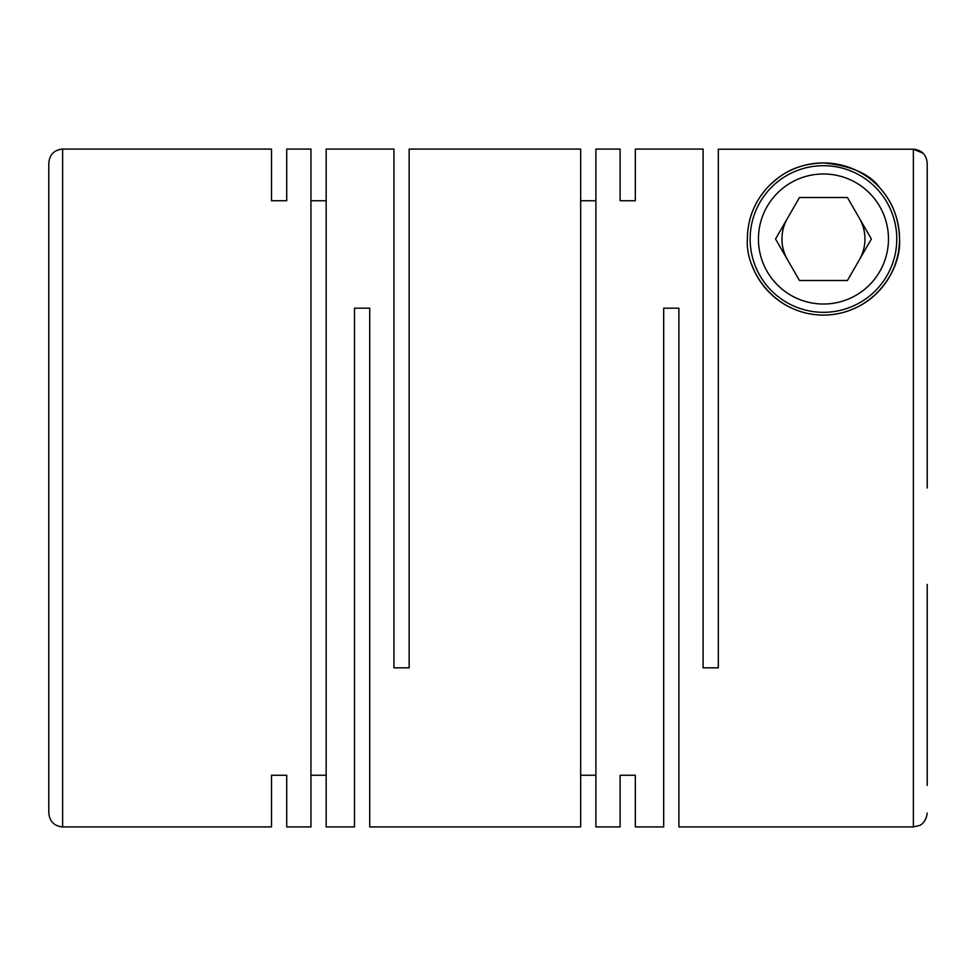 <?xml version="1.0" encoding="UTF-8"?>
<svg xmlns="http://www.w3.org/2000/svg" width="976" height="976" viewBox="0 0 976 976"><rect width="100%" height="100%" fill="white"/><g stroke="black" fill="none" stroke-linecap="round" stroke-linejoin="round"><path stroke-width="1.46" d="M286.724 149.084L286.724 200.739L286.724 149.084L310.941 149.084L310.941 826.916L286.724 826.916L286.724 775.261L286.724 826.916M310.941 200.739L326.155 200.739M326.155 149.084L326.155 826.916L354.508 826.916L354.508 308.172L369.733 308.172L369.733 826.916L580.683 826.916L580.683 149.084L409.151 149.084L409.151 667.828L393.938 667.828L393.938 149.084L326.155 149.084M271.511 200.739L271.511 149.084L271.511 200.739L286.724 200.739M271.511 775.261L271.511 826.916L271.511 775.261L286.724 775.261M310.941 775.261L326.155 775.261M580.683 200.739L595.897 200.739M620.102 149.084L620.102 200.739L620.102 149.084L595.897 149.084L595.897 826.916L620.102 826.916L620.102 775.261L620.102 826.916M923.15 153.269L913.365 149.206L913.365 826.916L678.893 826.916L678.893 308.172L663.68 308.172L663.68 826.916L635.327 826.916L635.327 775.261L635.327 826.916M635.327 149.084L635.327 200.739L635.327 149.084L703.098 149.084L703.098 667.828L718.324 667.828L718.324 149.206L913.365 149.206L718.324 149.206M620.102 200.739L635.327 200.739M620.102 775.261L635.327 775.261M580.683 775.261L595.897 775.261M781.825 175.326A76.079 76.079 0 0 1 899.53 239.01C898.981 218.746 892.442 201.751 879.913 188.014C870.25 174.131 851.45 165.761 823.524 162.919C793.012 163.931 779.019 176.302 767.929 186.989C754.375 201.727 747.518 219.063 747.372 239.01C745.005 269.193 773.358 314.723 823.146 315.089C873.069 314.931 901.836 269.913 899.53 239.01A76.079 76.079 0 0 1 751.898 264.85M927.2 785.412L927.2 584.417M888.465 239.01A65.014 65.014 0 0 1 823.451 304.024A65.014 65.014 0 0 1 758.437 239.01A65.014 65.014 0 0 1 823.451 173.984A65.014 65.014 0 0 1 888.465 239.01M896.773 239.01A73.31 73.31 0 0 1 823.451 312.32A73.31 73.31 0 0 1 750.141 239.01A73.31 73.31 0 0 1 823.451 165.688A73.31 73.31 0 0 1 896.773 239.01M859.392 259.75A41.504 41.504 0 0 0 859.392 218.258M787.51 218.258A41.504 41.504 0 0 0 787.51 259.75M747.409 241.279A76.079 76.079 0 0 1 757.095 201.776M913.365 149.206C921.783 150.036 926.383 154.647 927.2 163.053L927.2 391.583M927.2 488L927.2 163.053M62.635 149.084L62.635 826.916C54.229 826.086 49.617 821.475 48.8 813.081L48.8 162.919C49.617 154.525 54.229 149.914 62.635 149.084L271.511 149.084M758.181 199.921A76.079 76.079 0 0 1 763.464 192.199M767.953 186.965A76.079 76.079 0 0 1 772.199 182.768M773.004 182.061A76.079 76.079 0 0 1 780.678 176.083M775.53 239.01L799.49 280.502L847.412 280.502L871.373 239.01L847.412 197.506L799.49 197.506L775.53 239.01M62.635 826.916L271.511 826.916M913.365 826.916L919.355 825.55C919.294 825.598 925.919 823.537 927.2 813.081"/></g></svg>
